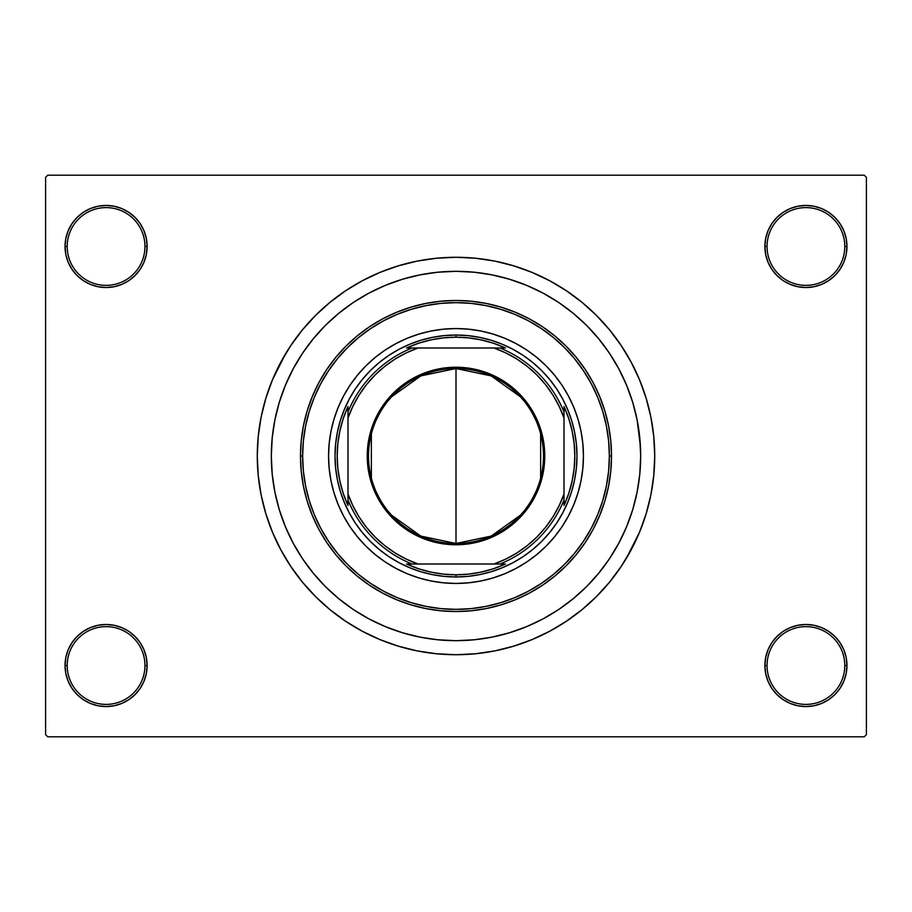 <?xml version="1.0" encoding="UTF-8"?>
<svg xmlns="http://www.w3.org/2000/svg" width="912" height="912" viewBox="0 0 912 912"><rect width="100%" height="100%" fill="white"/><g stroke="black" fill="none" stroke-linecap="round" stroke-linejoin="round"><path stroke-width="1.37" d="M764.883 665.521L767.038 665.521A38.885 38.885 0 0 0 805.923 704.395A38.885 38.885 0 0 0 844.797 665.521A38.885 38.885 0 0 0 805.923 626.635A38.885 38.885 0 0 0 767.038 665.521L764.883 665.521A41.04 41.04 0 0 1 805.923 624.481A41.04 41.04 0 0 1 846.963 665.521L844.797 665.521A38.885 38.885 0 0 1 805.923 704.395A38.885 38.885 0 0 1 767.038 665.521A38.885 38.885 0 0 1 805.923 626.635A38.885 38.885 0 0 1 844.797 665.521L846.963 665.521L846.176 657.518L843.839 649.811L840.043 642.721L834.936 636.496L828.723 631.4L821.621 627.604L813.926 625.267L805.923 624.481L797.909 625.267L790.214 627.604L783.123 631.4L776.899 636.496L771.791 642.721L768.007 649.811L765.67 657.518L764.883 665.521L765.67 673.523L768.007 681.23L771.791 688.321L776.899 694.545L783.123 699.641L790.214 703.437L797.909 705.774L805.923 706.561L813.926 705.774L821.621 703.437L828.723 699.641L834.936 694.545L840.043 688.321L843.839 681.23L846.176 673.523L846.963 665.521A41.04 41.04 0 0 1 805.923 706.561A41.04 41.04 0 0 1 764.883 665.521L765.67 673.523M144.962 665.521A38.885 38.885 0 0 0 106.077 626.635A38.885 38.885 0 0 0 67.203 665.521L65.037 665.521A41.04 41.04 0 0 1 106.077 624.481A41.04 41.04 0 0 1 147.117 665.521L144.962 665.521A38.885 38.885 0 0 1 106.077 704.395A38.885 38.885 0 0 1 67.203 665.521A38.885 38.885 0 0 1 106.077 626.635A38.885 38.885 0 0 1 144.962 665.521L147.117 665.521L146.33 657.518L143.993 649.811L140.209 642.721L135.101 636.496L128.877 631.4L121.786 627.604L114.091 625.267L106.077 624.481L98.074 625.267L90.379 627.604L83.277 631.4L77.064 636.496L71.957 642.721L68.161 649.811L65.824 657.518L65.037 665.521L65.824 673.523L68.161 681.23L71.957 688.321L77.064 694.545L83.277 699.641L90.379 703.437L98.074 705.774L106.077 706.561L114.091 705.774L121.786 703.437L128.877 699.641L135.101 694.545L140.209 688.321L143.993 681.23L146.33 673.523L147.117 665.521A41.04 41.04 0 0 1 106.077 706.561A41.04 41.04 0 0 1 65.037 665.521L67.203 665.521A38.885 38.885 0 0 0 106.077 704.395A38.885 38.885 0 0 0 144.962 665.521M147.117 246.479A41.04 41.04 0 0 1 106.077 287.519A41.04 41.04 0 0 1 65.037 246.479L67.203 246.479A38.885 38.885 0 0 0 106.077 285.365A38.885 38.885 0 0 0 144.962 246.479A38.885 38.885 0 0 0 106.077 207.605A38.885 38.885 0 0 0 67.203 246.479L65.037 246.479A41.04 41.04 0 0 1 106.077 205.439A41.04 41.04 0 0 1 147.117 246.479L144.962 246.479A38.885 38.885 0 0 1 106.077 285.365A38.885 38.885 0 0 1 67.203 246.479A38.885 38.885 0 0 1 106.077 207.605A38.885 38.885 0 0 1 144.962 246.479L147.117 246.479L146.33 238.477L143.993 230.77L140.209 223.679L135.101 217.455L128.877 212.359L121.786 208.563L114.091 206.226L106.077 205.439L98.074 206.226L90.379 208.563L83.277 212.359L77.064 217.455L71.957 223.679L68.161 230.77L65.824 238.477L65.037 246.479L65.824 254.482L68.161 262.189L71.957 269.279L77.064 275.504L83.277 280.6L90.379 284.396L98.074 286.733L106.077 287.519L114.091 286.733L121.786 284.396L128.877 280.6L135.101 275.504L140.209 269.279L143.993 262.189L146.33 254.482L147.117 246.479L146.33 238.477M844.797 246.479A38.885 38.885 0 0 0 805.923 207.605A38.885 38.885 0 0 0 767.038 246.479L764.883 246.479A41.04 41.04 0 0 1 805.923 205.439A41.04 41.04 0 0 1 846.963 246.479L844.797 246.479A38.885 38.885 0 0 1 805.923 285.365A38.885 38.885 0 0 1 767.038 246.479A38.885 38.885 0 0 1 805.923 207.605A38.885 38.885 0 0 1 844.797 246.479L846.963 246.479L846.176 238.477L843.839 230.77L840.043 223.679L834.936 217.455L828.723 212.359L821.621 208.563L813.926 206.226L805.923 205.439L797.909 206.226L790.214 208.563L783.123 212.359L776.899 217.455L771.791 223.679L768.007 230.77L765.67 238.477L764.883 246.479L765.67 254.482L768.007 262.189L771.791 269.279L776.899 275.504L783.123 280.6L790.214 284.396L797.909 286.733L805.923 287.519L813.926 286.733L821.621 284.396L828.723 280.6L834.936 275.504L840.043 269.279L843.839 262.189L846.176 254.482L846.963 246.479A41.04 41.04 0 0 1 805.923 287.519A41.04 41.04 0 0 1 764.883 246.479L767.038 246.479A38.885 38.885 0 0 0 805.923 285.365A38.885 38.885 0 0 0 844.797 246.479M639.791 437.897L637.135 419.976L632.723 402.386L626.624 385.331L618.872 368.938L609.558 353.4L598.762 338.842L586.587 325.413L573.158 313.238L558.6 302.442L543.062 293.128L526.669 285.376L509.614 279.277L492.024 274.865L474.103 272.209L456 271.32L437.897 272.209L419.976 274.865L402.386 279.277L385.331 285.376L368.938 293.128L353.4 302.442L338.842 313.238L325.413 325.413L313.238 338.842L302.442 353.4L293.128 368.938L285.376 385.331L279.277 402.386L274.865 419.976L272.209 437.897L271.32 456L272.209 474.103L274.865 492.024L279.277 509.614L285.376 526.669L293.128 543.062L302.442 558.6L313.238 573.158L325.413 586.587L338.842 598.762L353.4 609.558L368.938 618.872L385.331 626.624L402.386 632.723L419.976 637.135L437.897 639.791L456 640.68L474.103 639.791L492.024 637.135L509.614 632.723L526.669 626.624L543.062 618.872L558.6 609.558L573.158 598.762L586.587 586.587L598.762 573.158L609.558 558.6L618.872 543.062L626.624 526.669L632.723 509.614L637.135 492.024L639.791 474.126L640.68 456A184.68 184.68 0 0 1 456 640.68A184.68 184.68 0 0 1 271.32 456A184.68 184.68 0 0 1 456 271.32A184.68 184.68 0 0 1 640.68 456L639.791 437.897L640.68 456L639.791 474.103L637.135 492.024L632.723 509.614L626.624 526.669L618.872 543.062L609.558 558.6L598.762 573.158L586.587 586.587L573.158 598.762L558.6 609.558L543.062 618.872L526.669 626.624L509.614 632.723L492.024 637.135L474.103 639.791L456 640.68L437.897 639.791L419.976 637.135L402.386 632.723L385.331 626.624L368.938 618.872L353.4 609.558L338.842 598.762L325.413 586.587L313.238 573.158L302.442 558.6L293.128 543.062L285.376 526.669L279.277 509.614L274.865 492.024L272.209 474.103L271.32 456A184.68 184.68 0 0 1 456 271.32A184.68 184.68 0 0 1 640.68 456A184.68 184.68 0 0 1 456 640.68A184.68 184.68 0 0 1 271.32 456L272.209 437.897L274.865 419.976L279.277 402.386L285.376 385.331L293.128 368.938L302.442 353.4L313.238 338.842L325.413 325.413L338.842 313.238L353.4 302.442L368.938 293.128L385.331 285.376L402.386 279.277L419.976 274.865L437.897 272.209L456 271.32L474.103 272.209L492.024 274.865L509.614 279.277L526.669 285.376L543.062 293.128L558.6 302.442L573.158 313.238L586.587 325.413L598.762 338.842L609.558 353.4L618.872 368.938L626.624 385.331L632.723 402.386L637.135 419.976L640.452 446.789M626.453 558.167L639.597 532.049L646.163 513.684L650.906 494.771L653.767 475.483L654.725 456A198.725 198.725 0 0 1 456 654.725A198.725 198.725 0 0 1 257.275 456A198.725 198.725 0 0 1 456 257.275A198.725 198.725 0 0 1 654.725 456L653.767 436.517L650.906 417.229L646.163 398.316L639.597 379.951L631.252 362.326L624.754 351.063M864.245 736.805L47.755 736.805L45.6 734.639L45.6 177.361L47.755 175.195L864.245 175.195L47.755 175.195L45.6 177.361L45.6 734.639L47.755 736.805L864.245 736.805L866.4 734.639L866.4 177.361L866.4 734.639L864.245 736.805M636.052 497.086L636.599 494.589M531.274 287.36L525.814 285.023M493.506 636.827L495.056 636.508M531.286 624.64L539.767 620.593M864.245 175.195L866.4 177.361L864.245 175.195M285.547 353.833L272.403 379.951L265.837 398.316L261.094 417.229L258.233 436.517L257.275 456L258.233 475.483L261.094 494.771L265.837 513.684L272.403 532.049L280.748 549.674L287.246 560.937M280.748 549.674L290.768 566.398L302.385 582.061L315.484 596.516L329.939 609.615L345.602 621.232L362.326 631.252L379.951 639.597L398.316 646.163L417.229 650.906L436.517 653.767L456 654.725L468.996 654.292M646.163 513.684L649.526 501.121M631.252 362.326L621.232 345.602L609.615 329.939L596.516 315.484L582.061 302.385L566.398 290.768L549.674 280.748L532.049 272.403L513.684 265.837L494.771 261.094L475.483 258.233L456 257.275L443.004 257.708M265.837 398.316L262.474 410.879M843.839 230.77L840.043 223.679L834.936 217.455M821.621 208.563L813.926 206.226L805.923 205.439L797.909 206.226L790.214 208.563M783.123 212.359L776.899 217.455M765.67 238.477L764.883 246.479M121.786 208.563L114.091 206.226L106.077 205.439L98.074 206.226L90.379 208.563M68.161 262.189L71.957 269.279L77.064 275.504M128.877 280.6L135.101 275.504M68.161 681.23L71.957 688.321L77.064 694.545M90.379 703.437L98.074 705.774L106.077 706.561L114.091 705.774L121.786 703.437M128.877 699.641L135.101 694.545M146.33 673.523L147.117 665.521M843.839 649.811L840.043 642.721L834.936 636.496M783.123 631.4L776.899 636.496M790.214 703.437L797.909 705.774L805.923 706.561L813.926 705.774L821.621 703.437M456 257.275L436.517 258.233L417.229 261.094L398.316 265.837L379.951 272.403L362.326 280.748L345.602 290.768L329.939 302.385L315.484 315.484L302.385 329.939L290.768 345.602L280.748 362.326M456 654.725L475.483 653.767L494.771 650.906L513.684 646.163L532.049 639.597L549.674 631.252L566.398 621.232L582.061 609.615L596.516 596.516L609.615 582.061L621.232 566.398L631.252 549.674M635.767 498.328L635.333 500.118M581.001 480.806A127.441 127.441 0 0 0 583.441 456A127.441 127.441 0 0 1 456 583.441A127.441 127.441 0 0 1 328.559 456A127.441 127.441 0 0 0 330.999 480.806M331.022 480.909A127.441 127.441 0 0 0 338.215 504.667M338.295 504.86A127.441 127.441 0 0 0 407.14 573.705M407.333 573.785A127.441 127.441 0 0 0 431.091 580.978M431.194 581.001A127.441 127.441 0 0 0 480.806 581.001M480.909 580.978A127.441 127.441 0 0 0 504.667 573.785M504.86 573.705A127.441 127.441 0 0 0 573.705 504.86M573.785 504.667A127.441 127.441 0 0 0 580.978 480.909M300.481 456L302.636 456A153.364 153.364 0 0 1 456 302.636A153.364 153.364 0 0 1 609.364 456L611.519 456A155.519 155.519 0 0 0 456 300.481A155.519 155.519 0 0 0 300.481 456A155.519 155.519 0 0 1 456 300.481A155.519 155.519 0 0 1 611.519 456L610.766 471.242L608.532 486.335L604.827 501.144L599.686 515.519L593.153 529.313L585.31 542.401L576.213 554.656L565.964 565.964L554.656 576.213L542.401 585.31L529.313 593.153L515.519 599.686L501.144 604.827L486.335 608.532L471.242 610.766L456 611.519L440.758 610.766L425.665 608.532L410.856 604.827L396.481 599.686L382.687 593.153L369.599 585.31L357.344 576.213L346.036 565.964L335.787 554.656L326.69 542.401L318.847 529.313L312.314 515.519L307.173 501.144L303.468 486.335L301.234 471.242L300.481 456L301.234 440.758L303.468 425.665L307.173 410.856L312.314 396.481L318.847 382.687L326.69 369.599L335.787 357.344L346.036 346.036L357.344 335.787L369.599 326.69L382.687 318.847L396.481 312.314L410.856 307.173L425.665 303.468L440.758 301.234L456 300.481L471.242 301.234L486.335 303.468L501.144 307.173L515.519 312.314L529.313 318.847L542.401 326.69L554.656 335.787L565.964 346.036L576.213 357.344L585.31 369.599L593.153 382.687L599.686 396.481L604.827 410.856L608.532 425.665L610.766 440.758L611.519 456A155.519 155.519 0 0 1 456 611.519A155.519 155.519 0 0 1 300.481 456A155.519 155.519 0 0 0 456 611.519A155.519 155.519 0 0 0 611.519 456L609.364 456L608.623 440.963L606.412 426.086L602.752 411.483L597.691 397.313L591.25 383.701L583.509 370.796L574.549 358.712L564.437 347.563L553.288 337.451L541.204 328.491L528.299 320.75L514.687 314.309L500.517 309.248L485.914 305.588L471.037 303.377L456 302.636L440.963 303.377L426.086 305.588L411.483 309.248L397.313 314.309L383.701 320.75L370.796 328.491L358.712 337.451L347.563 347.563L337.451 358.712L328.491 370.796L320.75 383.701L314.309 397.313L309.248 411.483L305.588 426.086L303.377 440.963L302.636 456L303.377 471.037L305.588 485.914L309.248 500.517L314.309 514.687L320.75 528.299L328.491 541.204L337.451 553.288L347.563 564.437L358.712 574.549L370.796 583.509L383.701 591.25L397.313 597.691L411.483 602.752L426.086 606.412L440.963 608.623L456 609.364L471.037 608.623L485.914 606.412L500.517 602.752L514.687 597.691L528.299 591.25L541.204 583.509L553.288 574.549L564.437 564.437L574.549 553.288L583.509 541.204L591.25 528.299L597.691 514.687L602.752 500.517L606.412 485.914L608.623 471.037L609.364 456A153.364 153.364 0 0 1 456 609.364A153.364 153.364 0 0 1 302.636 456L300.481 456M420.888 340.244L432.402 337.36L444.144 335.627L456 335.035L467.856 335.627L479.598 337.36L491.112 340.244L502.284 344.246L513.023 349.319L523.203 355.429L532.733 362.497L541.534 370.466L549.503 379.267L556.571 388.797L562.681 398.977L567.754 409.716L571.756 420.888L574.64 432.402L576.373 444.144L576.965 456L576.373 467.856L574.64 479.598L571.756 491.112L567.754 502.284L562.681 513.023L556.571 523.203L549.503 532.733L541.534 541.534L532.733 549.503L523.203 556.571L513.023 562.681L502.284 567.754L491.112 571.756L479.598 574.64L467.856 576.373L456 576.965L444.144 576.373L432.402 574.64L420.888 571.756L409.716 567.754L398.977 562.681L388.797 556.571L379.267 549.503L370.466 541.534L362.497 532.733L355.429 523.203L349.319 513.023L344.246 502.284L340.244 491.112L337.36 479.598L335.627 467.856L335.035 456L335.627 444.144L337.36 432.402L340.244 420.888L344.246 409.716L349.319 398.977L355.429 388.797L362.497 379.267L370.466 370.466L379.267 362.497L388.797 355.429L398.977 349.319L409.716 344.246L420.888 340.244L432.402 337.36M330.999 431.194A127.441 127.441 0 0 0 328.559 456L329.175 443.506L331.01 431.137L334.043 419.007L338.261 407.231L343.607 395.922L350.037 385.195L357.493 375.151L365.883 365.883L375.151 357.493L385.195 350.037L395.922 343.607L407.231 338.261L419.007 334.043L431.137 331.01L443.506 329.175L456 328.559L468.494 329.175L480.863 331.01L492.993 334.043L504.769 338.261L516.078 343.607L526.805 350.037L536.849 357.493L546.117 365.883L554.507 375.151L561.963 385.195L568.393 395.922L573.739 407.231L577.957 419.007L580.99 431.137L582.825 443.506L583.441 456L582.825 468.494L580.99 480.863L577.957 492.993L573.739 504.769L568.393 516.078L561.963 526.805L554.507 536.849L546.117 546.117L536.849 554.507L526.805 561.963L516.078 568.393L504.769 573.739L492.993 577.957L480.863 580.99L468.494 582.825L456 583.441L443.506 582.825L431.137 580.99L419.007 577.957L407.231 573.739L395.922 568.393L385.195 561.963L375.151 554.507L365.883 546.117L357.493 536.849L350.037 526.805L343.607 516.078L338.261 504.769L334.043 492.993L331.01 480.863L329.175 468.494L328.559 456A127.441 127.441 0 0 1 456 328.559A127.441 127.441 0 0 1 583.441 456A127.441 127.441 0 0 0 581.001 431.194M491.112 571.756L479.598 574.64M340.244 491.112L337.36 479.598M571.756 420.888L574.64 432.402M580.978 431.091A127.441 127.441 0 0 0 573.785 407.333M573.705 407.14A127.441 127.441 0 0 0 504.86 338.295M504.667 338.215A127.441 127.441 0 0 0 480.909 331.022M480.806 330.999A127.441 127.441 0 0 0 431.194 330.999M431.091 331.022A127.441 127.441 0 0 0 407.333 338.215M407.14 338.295A127.441 127.441 0 0 0 338.295 407.14M338.215 407.333A127.441 127.441 0 0 0 331.022 431.091M520.399 515.212L491.169 536.096L456 543.484A87.484 87.484 0 0 0 543.484 456A87.484 87.484 0 0 0 456 368.516L456 367.228A88.772 88.772 0 0 1 544.772 456A88.772 88.772 0 0 1 456 544.772L456 368.516A87.484 87.484 0 0 1 543.484 456A87.484 87.484 0 0 1 456 543.484L420.831 536.096L391.601 515.212M391.601 396.788L420.831 375.904L456 368.516L491.169 375.904L520.399 396.788M540.645 433.907L540.645 478.093M411.939 347.996L406.513 347.996A118.799 118.799 0 0 1 456 337.201L456 335.035A120.965 120.965 0 0 0 335.035 456A120.965 120.965 0 0 0 456 576.965L456 574.799A118.799 118.799 0 0 1 406.513 564.004L505.487 564.004A118.799 118.799 0 0 1 456 574.799L468.734 574.115L481.331 572.063L493.631 568.689L505.487 564.004L500.061 564.004A116.645 116.645 0 0 0 564.004 500.061L564.004 406.513A118.799 118.799 0 0 1 564.004 505.487L568.689 493.631L572.063 481.331L574.115 468.734L574.799 456L574.115 443.266L572.063 430.669L568.689 418.369L564.004 406.513L564.004 411.939A116.645 116.645 0 0 0 500.061 347.996L406.513 347.996L418.369 343.311L430.669 339.937L443.266 337.885L456 337.201A118.799 118.799 0 0 1 505.487 347.996L493.631 343.311L481.331 339.937L468.734 337.885L456 337.201L456 335.035A120.965 120.965 0 0 1 576.965 456A120.965 120.965 0 0 1 456 576.965A120.965 120.965 0 0 1 335.035 456A120.965 120.965 0 0 1 456 335.035A120.965 120.965 0 0 1 576.965 456A120.965 120.965 0 0 1 456 576.965L456 574.799L443.266 574.115L430.669 572.063L418.369 568.689L406.513 564.004L411.939 564.004A116.645 116.645 0 0 1 347.996 500.061L347.996 505.487A118.799 118.799 0 0 1 347.996 406.513L347.996 505.487L343.311 493.631L339.937 481.331L337.885 468.734L337.201 456L337.885 443.266L339.937 430.669L343.311 418.369L347.996 406.513L347.996 411.939A116.645 116.645 0 0 1 411.939 347.996A116.645 116.645 0 0 0 347.996 411.939L347.996 493.973L352.91 505.784L359.111 516.979L366.521 527.41L375.049 536.951L384.59 545.479L395.021 552.889L406.216 559.09L418.027 564.004L493.973 564.004L505.784 559.09L516.979 552.889L527.41 545.479L536.951 536.951L545.479 527.41L552.889 516.979L559.09 505.784L564.004 493.973L564.004 418.027L559.09 406.216L552.889 395.021L545.479 384.59L536.951 375.049L527.41 366.521L516.979 359.111L505.784 352.91L493.973 347.996L418.027 347.996L406.216 352.91L395.021 359.111L384.59 366.521L375.049 375.049L366.521 384.59L359.111 395.021L352.91 406.216L347.996 418.027A114.479 114.479 0 0 1 418.027 347.996L411.939 347.996M564.004 505.487L564.004 500.061A116.645 116.645 0 0 1 500.061 564.004L493.973 564.004A114.479 114.479 0 0 0 564.004 493.973L564.004 505.487M505.487 347.996L500.061 347.996A116.645 116.645 0 0 1 564.004 411.939L564.004 418.027A114.479 114.479 0 0 0 493.973 347.996L505.487 347.996M456 367.228L473.317 368.927L489.972 373.977L505.316 382.185L518.78 393.22L529.815 406.684L538.023 422.028L543.073 438.683L544.772 456L543.073 473.317L538.023 489.972L534.295 497.849L524.628 512.316L518.78 518.78L505.316 529.815L489.972 538.023L473.317 543.073L464.698 544.35L447.302 544.35L438.683 543.073L422.028 538.023L414.151 534.295L399.684 524.628L387.372 512.316L377.705 497.849L373.977 489.972L368.927 473.317L367.65 464.698L367.65 447.302L371.047 430.225L377.705 414.151L387.372 399.684L393.22 393.22L406.684 382.185L422.028 373.977L438.683 368.927L456 367.228L456 543.484A87.484 87.484 0 0 1 368.516 456A87.484 87.484 0 0 1 456 368.516A87.484 87.484 0 0 0 368.516 456A87.484 87.484 0 0 0 456 543.484L456 544.772A88.772 88.772 0 0 1 367.228 456A88.772 88.772 0 0 1 456 367.228M371.355 478.093L371.355 433.907M347.996 500.061A116.645 116.645 0 0 0 411.939 564.004L418.027 564.004A114.479 114.479 0 0 1 347.996 493.973L347.996 500.061"/></g></svg>
